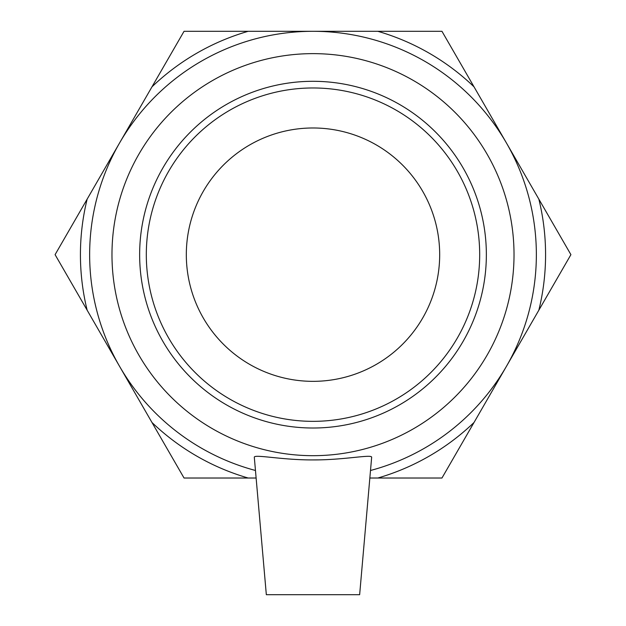 <?xml version="1.0" encoding="UTF-8"?>
<svg xmlns="http://www.w3.org/2000/svg" width="626" height="626" viewBox="0 0 626 626"><rect width="100%" height="100%" fill="white"/><g stroke="black" fill="none" stroke-linecap="round" stroke-linejoin="round"><path stroke-width="0.94" d="M313 428.012A173.355 173.355 0 0 0 463.13 167.979A173.355 173.355 0 0 0 162.87 167.979A173.355 173.355 0 0 0 313 428.012M313 421.345A166.688 166.688 0 0 1 168.644 171.313A166.688 166.688 0 0 1 457.356 171.313A166.688 166.688 0 0 1 313 421.345M313 455.681A201.024 201.024 0 0 0 487.091 154.145A201.024 201.024 0 0 0 138.909 154.145A201.024 201.024 0 0 0 313 455.681M377.83 31.3L441.956 31.3L474.023 86.834A232.575 232.575 0 0 0 377.83 31.3L248.17 31.3A232.575 232.575 0 0 0 151.977 86.834L184.044 31.3L248.17 31.3M538.845 199.123L570.912 254.657L538.845 310.199A232.575 232.575 0 0 0 538.845 199.123L474.023 86.834M441.956 478.021L377.83 478.021A232.575 232.575 0 0 0 474.023 422.48L441.956 478.021M248.17 478.021L184.044 478.021L151.977 422.48A232.575 232.575 0 0 0 248.17 478.021L256.12 478.021M87.155 310.199L55.088 254.657L87.155 199.123A232.575 232.575 0 0 0 87.155 310.199L151.977 422.48M87.155 199.123L151.977 86.834M538.845 310.199L474.023 422.48M377.83 478.021L369.88 478.021M313 381.344A126.679 126.679 0 0 0 422.707 191.321A126.679 126.679 0 0 0 203.293 191.321A126.679 126.679 0 0 0 313 381.344M359.645 594.7L266.332 594.7L254.32 457.41C253.201 453.85 281.677 460.11 313.008 459.914C343.533 460.126 371.531 454.1 371.664 457.199L359.645 594.7M317.711 459.883L313.008 459.914M370.537 470.478A223.357 223.357 0 0 0 496.019 126.624A223.357 223.357 0 0 0 129.981 126.624A223.357 223.357 0 0 0 255.463 470.478"/></g></svg>
